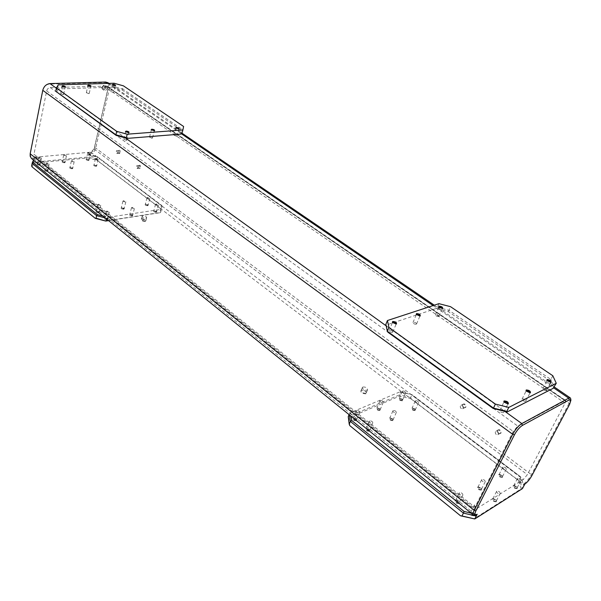 <?xml version="1.0" encoding="UTF-8"?>
<svg xmlns="http://www.w3.org/2000/svg" width="601" height="601" viewBox="0 0 601 601"><rect width="100%" height="100%" fill="white"/><g stroke="black" fill="none" stroke-linecap="round" stroke-linejoin="round"><path stroke-width="0.45" stroke-dasharray="3 2.25" d="M98.684 212.852C96.468 212.701 95.582 212.153 96.032 211.214L99.315 212.003L98.684 212.852M98.549 212.378L96.168 211.304L96.769 210.943L99.06 211.687L98.549 212.378M98.376 204.19L97.775 204.543L100.164 205.617L100.765 205.264L98.376 204.19M147.748 205.73C145.652 205.565 144.788 205.046 145.164 204.16L148.297 204.994L147.748 205.73M147.621 205.279L145.322 204.22L145.84 203.912L148.064 204.678L147.621 205.279M147.538 197.436L147.02 197.744L149.326 198.796L149.837 198.495L147.538 197.436M88.625 160.452C86.687 160.287 85.868 159.821 86.161 159.07L89.226 159.798L88.625 160.452M88.505 160.024L86.349 159.085L88.993 159.498L88.505 160.024M88.324 152.519L87.769 152.797L89.932 153.736L90.488 153.45L88.324 152.519M39.628 165.207C37.585 165.05 36.744 164.569 37.097 163.773L40.32 164.471L39.628 165.207M39.501 164.757L37.27 163.803L37.908 163.472L40.064 164.163L39.501 164.757M39.238 156.936L38.599 157.259L40.838 158.213L41.477 157.89L39.238 156.936M123.776 209.208C121.612 209.05 120.741 208.517 121.154 207.608L124.362 208.419L123.776 209.208M123.641 208.75L121.304 207.683L121.86 207.345L124.114 208.104L123.641 208.75M123.513 200.734L122.957 201.065L125.301 202.131L125.857 201.801L123.513 200.734M64.653 162.773C62.662 162.616 61.828 162.15 62.158 161.369L65.299 162.082L64.653 162.773M64.525 162.338L62.331 161.391L62.932 161.083L65.051 161.782L64.525 162.338M64.307 154.675L63.714 154.983L65.915 155.929L66.508 155.621L64.307 154.675M107.218 219.733C104.972 219.583 104.078 219.027 104.544 218.065L107.834 218.869L107.218 219.733M107.083 219.26L104.679 218.163L105.273 217.795L107.587 218.554L107.083 219.26M106.918 211.019L106.324 211.379L108.736 212.469L109.329 212.115L106.918 211.019M156.268 212.251C154.141 212.093 153.278 211.56 153.668 210.658L156.808 211.507L156.268 212.251M156.14 211.792L153.818 210.726L154.329 210.41L156.576 211.191L156.14 211.792M156.065 203.912L155.554 204.22L157.883 205.287L158.394 204.986L156.065 203.912M96.28 166.312C94.319 166.146 93.493 165.681 93.801 164.907L96.881 165.651L96.28 166.312M96.16 165.884L93.981 164.929L96.641 165.343L96.16 165.884M95.995 158.333L95.439 158.619L97.625 159.565L98.173 159.28L95.995 158.333M47.261 171.36C45.195 171.21 44.346 170.722 44.707 169.903L47.937 170.609L47.261 171.36M47.133 170.909L44.88 169.94L45.511 169.602L47.682 170.301L47.133 170.909M46.878 163.036L46.239 163.367L48.501 164.336L49.132 164.005L46.878 163.036M132.303 215.909C130.116 215.751 129.238 215.211 129.666 214.279L132.881 215.105L132.303 215.909M132.167 215.443L129.808 214.354L130.357 214.024L132.641 214.79L132.167 215.443M132.055 207.383L131.506 207.713L133.873 208.795L134.421 208.464L132.055 207.383M72.3 168.783C70.287 168.626 69.446 168.145 69.784 167.348L72.939 168.077L72.3 168.783M72.173 168.34L69.964 167.379L70.55 167.07L72.691 167.769L72.173 168.34M71.962 160.632L71.376 160.94L73.592 161.902L74.186 161.594L71.962 160.632M502.474 477.389C499.694 477.337 498.439 476.375 498.71 474.505L502.669 476.24L502.474 477.389M502.293 476.781C500.43 476.909 499.341 476.21 499.003 474.685L499.559 474.332L502.444 475.849L502.293 476.781M502.969 467.112L502.744 467.353C503.09 468.863 504.186 469.561 506.05 469.449L506.275 469.208C505.929 467.698 504.832 467 502.969 467.112M402.467 400.799C399.748 400.657 398.651 399.815 399.184 398.283L402.753 399.733L402.467 400.799M402.294 400.236C400.604 400.319 399.605 399.733 399.319 398.493L399.763 398.155L402.527 399.372L402.294 400.236M402.723 391.048L402.407 391.341C402.708 392.573 403.707 393.159 405.405 393.084L405.713 392.791C405.42 391.559 404.42 390.981 402.723 391.048M356.385 420.76C353.448 420.632 352.329 419.731 353.027 418.048L356.709 419.453L356.385 420.76M356.205 420.159C354.41 420.279 353.373 419.671 353.103 418.326L353.643 417.913L356.468 419.107L356.205 420.159M356.551 410.491L356.175 410.851C356.453 412.188 357.49 412.797 359.293 412.684L359.668 412.324C359.39 410.994 358.354 410.385 356.551 410.491M481.409 490.093C478.516 490.055 477.239 489.056 477.577 487.088L481.604 488.816L481.409 490.093M481.213 489.469C479.297 489.612 478.178 488.891 477.863 487.306L478.479 486.908L481.378 488.433L481.213 489.469M481.867 479.538L481.619 479.801C481.949 481.386 483.069 482.107 484.992 481.964L485.24 481.702C484.917 480.124 483.79 479.395 481.867 479.538M380.065 410.498C377.24 410.37 376.136 409.499 376.744 407.891L380.365 409.326L380.065 410.498M379.892 409.92C378.149 410.025 377.135 409.424 376.85 408.132L377.345 407.756L380.14 408.965L379.892 409.92M380.283 400.499L379.937 400.822C380.223 402.107 381.244 402.7 382.995 402.61L383.333 402.287C383.047 401.01 382.026 400.409 380.283 400.499M459.044 503.578C456.024 503.563 454.732 502.519 455.16 500.445L459.247 502.143L459.044 503.578M458.848 502.932C456.858 503.112 455.716 502.361 455.415 500.701L456.106 500.257L459.014 501.775L458.848 502.932M459.464 492.722L459.187 493.03C459.502 494.683 460.651 495.427 462.642 495.262L462.913 494.969C462.605 493.308 461.455 492.565 459.464 492.722M175.845 128.178L178.76 128.997M176.393 136.202L173.974 135.142L176.904 135.954L176.393 136.202M151.324 130.019L154.329 130.83M151.97 138.207L149.506 137.126L150.055 136.855L152.519 137.937L151.97 138.207M125.617 131.95L128.704 132.746M126.353 140.303L123.844 139.207L124.437 138.914L126.946 140.01L126.353 140.303M62.158 86.582L65.141 87.288M63.037 94.59L60.693 93.621L61.332 93.358L63.676 94.327L63.037 94.59M87.866 85.778L90.766 86.491M88.655 93.628L86.349 92.674L86.942 92.426L89.248 93.388L88.655 93.628M110.884 91.765L112.447 84.989L115.264 85.733L113.694 92.486L110.884 91.765L113.694 92.486M462.342 404.601C464.603 403.188 465.79 404.06 465.903 407.223C463.641 408.627 462.454 407.756 462.342 404.601M462.454 404.954L463.138 404.308C464.851 404.3 465.587 405.224 465.339 407.08L464.663 407.726C462.943 407.733 462.207 406.809 462.454 404.954M463.243 408.087C463.491 406.223 462.755 405.292 461.035 405.299L460.351 405.945C460.111 407.809 460.847 408.74 462.567 408.733L463.243 408.087M497.29 430.354C499.679 428.964 500.926 429.88 501.024 433.103C498.627 434.485 497.388 433.569 497.29 430.354M497.418 430.729L498.056 430.121C499.897 430.061 500.693 431.007 500.445 432.96L499.822 433.569C497.974 433.637 497.17 432.69 497.418 430.729M498.402 434.065C498.65 432.104 497.853 431.15 496.005 431.21L495.374 431.818C495.126 433.787 495.93 434.733 497.778 434.673L498.402 434.065M138.621 166.041L138.643 165.966C139.883 164.576 140.589 165.125 140.769 167.626C140.243 168.828 139.59 168.881 138.816 167.784L138.621 166.041M138.568 166.214L139.312 165.433L140.318 167.499L139.575 168.28L138.726 167.634L138.568 166.214M137.975 167.754L136.975 165.681L136.232 166.469L137.238 168.535L137.975 167.754M118.359 151.106L118.412 150.926C119.614 149.679 120.29 150.25 120.433 152.639C119.952 153.811 119.329 153.894 118.577 152.879L118.359 151.106L119.028 150.49L119.982 152.519L119.261 153.3L118.48 152.714L118.412 150.926M117.646 152.729L116.684 150.701L115.963 151.49L116.925 153.518L117.646 152.729M547.008 380.764L550.554 382.552M546.429 390.635C544.529 390.665 543.349 389.981 542.906 388.577L543.116 388.366C545.017 388.336 546.189 389.027 546.64 390.425L546.429 390.635M526.175 391.191L529.782 392.994M525.642 401.28C523.674 401.325 522.472 400.619 522.036 399.147L522.277 398.906C524.245 398.861 525.439 399.575 525.875 401.047L525.642 401.28M503.999 402.302L507.642 404.127M503.51 412.609C501.474 412.677 500.242 411.948 499.822 410.4L500.085 410.137C502.12 410.07 503.353 410.806 503.773 412.346L503.51 412.609M392.528 322.692L395.991 324.119M392.445 332.421C390.605 332.451 389.501 331.85 389.147 330.618L389.516 330.302C391.356 330.28 392.461 330.881 392.814 332.113L392.445 332.421M416.365 314.714L419.768 316.149M416.223 324.247C414.435 324.255 413.353 323.669 412.992 322.482L413.323 322.204C415.111 322.196 416.192 322.782 416.553 323.969L416.223 324.247M438.858 307.201L442.193 308.621M438.647 316.532C436.912 316.524 435.86 315.953 435.485 314.811L435.785 314.563C437.52 314.571 438.58 315.142 438.948 316.276L438.647 316.532M474.174 515.793C471.154 515.786 469.832 514.719 470.207 512.593L470.771 512.405L474.362 514.343L474.174 515.793M473.979 515.14C471.965 515.32 470.801 514.554 470.493 512.833L471.214 512.398L474.129 513.96L473.979 515.14M474.64 504.855L474.377 505.14C474.692 506.846 475.864 507.612 477.878 507.439L478.141 507.154C477.825 505.449 476.653 504.682 474.64 504.855M517.153 488.628C514.366 488.59 513.081 487.614 513.307 485.683L517.326 487.471L517.153 488.628M516.965 488.02C515.08 488.147 513.968 487.426 513.63 485.863L514.201 485.503L517.108 487.08L516.965 488.02M517.686 478.268L517.469 478.501C517.822 480.056 518.941 480.777 520.827 480.657L521.037 480.424C520.684 478.869 519.572 478.156 517.686 478.268M415.238 410.581C412.511 410.445 411.392 409.597 411.895 408.019L415.509 409.499L415.238 410.581M415.066 410.01C413.345 410.092 412.346 409.499 412.046 408.222L412.504 407.876L415.283 409.138L415.066 410.01M415.524 400.762L415.216 401.047C415.516 402.317 416.531 402.91 418.251 402.828L418.551 402.542C418.251 401.28 417.237 400.679 415.524 400.762M369.442 431.293C366.497 431.18 365.355 430.263 366.024 428.536L369.75 429.97L369.442 431.293M369.262 430.692C367.444 430.819 366.392 430.196 366.122 428.813L366.678 428.385L369.51 429.625L369.262 430.692M369.645 420.955L369.277 421.309C369.562 422.676 370.614 423.307 372.44 423.187L372.8 422.834C372.522 421.466 371.471 420.835 369.645 420.955M496.313 501.797C493.406 501.782 492.106 500.761 492.407 498.732L496.494 500.505L496.313 501.797M496.118 501.166C494.172 501.324 493.038 500.58 492.715 498.943L493.353 498.545L496.268 500.122L496.118 501.166M496.809 491.16L496.576 491.423C496.914 493.045 498.056 493.789 500.002 493.646L500.235 493.383C499.904 491.761 498.762 491.017 496.809 491.16M392.979 420.647C390.147 420.52 389.02 419.641 389.598 417.988L393.272 419.453L392.979 420.647M392.806 420.061C391.041 420.167 390.011 419.558 389.726 418.228L390.237 417.845L393.039 419.092L392.806 420.061M393.227 410.573L392.896 410.889C393.189 412.211 394.218 412.819 395.991 412.722L396.322 412.406C396.029 411.084 395 410.475 393.227 410.573M101.787 87.506C103.845 84.388 105.205 84.343 105.859 87.37C103.808 90.481 102.448 90.526 101.787 87.506M102.313 87.648C102.951 85.973 103.92 85.334 105.22 85.733L105.784 87.536C105.145 89.211 104.176 89.849 102.876 89.451L102.313 87.648M103.575 88.52C104.221 86.844 105.19 86.198 106.482 86.597L107.046 88.407C106.407 90.082 105.438 90.721 104.138 90.323L103.575 88.52M366.001 393.858C361.832 393.632 360.224 392.378 361.186 390.102L363.32 390.094L365.746 391.319L366.482 392.175L366.001 393.858M365.799 393.197C363.124 393.332 361.569 392.438 361.133 390.507L361.855 389.936L366.212 391.762L366.355 392.686L365.799 393.197M362.921 386.991L362.365 387.502C362.801 389.425 364.364 390.319 367.038 390.192L367.594 389.681C367.158 387.758 365.603 386.864 362.921 386.991M145.277 221.416C141.994 221.176 140.672 220.349 141.318 218.944L146.118 220.206L145.277 221.416M145.119 220.86C142.978 220.845 141.738 220.274 141.393 219.14L142.234 218.614L145.833 219.838L145.953 220.342L145.119 220.86M142.955 215.857L142.114 216.383C142.46 217.509 143.707 218.08 145.848 218.103L146.682 217.585C146.336 216.458 145.096 215.887 142.955 215.857M387.991 332.27L386.698 326.215L504.855 411.354M56.532 92.216L58.139 89.481L125.346 137.907M570.649 398.553L569.139 403.263L531.397 474.647C528.948 478.952 526.266 482.16 523.358 484.271L520.443 476.683L411.925 394.617L402.204 392.213L523.028 484.015L523.892 485.871L520.939 477.479L519.519 480.184L518.13 480.079L521.172 488.831L473.873 518.911M108.097 82.803C109.502 83.997 109.975 85.763 109.502 88.099L95.709 148.101C94.59 151.655 92.419 153.751 89.203 154.389L160.692 208.705L161.451 205.189L97.227 156.613L89.369 154.517L88.535 154.735L88.001 157.056L33.566 162.172L34.362 158.176L34.7 159.385L106.129 216.878L107.91 217.344L106.527 218.982M114.055 83.239L113.326 86.379L112.207 87.198L113.859 87.656L180.999 133.475L180.863 134.098M438.933 303.663L437.37 307.299L436.123 308.493L438.167 309.019L552.447 387.029L553.063 388.381M56.374 88.212L58.139 89.481L58.455 88.933L57.591 88.144L58.267 84.846M112.207 87.198L58.455 88.933M32.011 166.83L34.054 163.059L88.039 157.943L97.37 160.437L160.7 208.547L159.791 212.762L108.563 220.627M108.368 220.462L160.595 212.453L161.248 210.042L160.535 209.426L107.91 217.344M160.535 209.426L160.692 208.705L402.204 392.213L400.236 391.724L400.732 392.198L399.597 394.842L348.242 416.621L348.828 417.74L399.74 396.059L411.287 398.906L518.13 480.079M349.061 414.615L350.691 412.571L400.236 391.724M350.691 412.571L350.871 413.894L475.684 514.839M386.173 325.84L386.698 326.215L385.857 324.375M436.123 308.493L386.435 325.006M97.37 160.437L96.964 159.445L97.505 157.131L88.535 154.735L88.873 153.232C91.668 152.684 93.553 150.866 94.522 147.778L108.285 87.761C108.758 84.516 107.647 82.773 104.935 82.517L49.244 84.072C46.089 84.501 44.016 86.446 43.024 89.902L30.441 153.308C30.11 156.508 31.417 158.131 34.362 158.176M474.354 514.997L475.684 514.366L475.346 514.095L471.199 513.126M31.74 158.656L34.204 158.98L33.573 160.136M552.807 375.73L550.892 379.464L448.932 310.304L450.525 306.675M433.111 305.571L438.167 309.019L448.293 311.649L549.464 380.403L552.447 387.029L553.604 387.81M107.662 83.419L113.859 87.656L122.033 89.917L181.63 130.417L180.999 133.475L181.359 133.722M183.606 126.48L182.734 129.718L122.664 88.963L123.4 85.83M102.876 216.037L106.129 216.878L350.871 413.894L351.194 416.328M411.287 398.906L410.678 397.569L411.835 394.94L520.443 476.683M349.85 425.666L348.828 417.74M97.227 156.613L162.112 206.015L161.466 208.412L160.7 208.547M474.91 507.252L474.535 509.558L475.639 509.272L523.351 479.478L527.377 474.662L565.038 403.128L565.564 400.431L517.762 426.079L513.224 431.428L474.91 507.252L33.979 154.262L46.668 90.909C47.239 88.925 48.441 87.806 50.251 87.551L106.978 86.093L107.842 88.85L94.049 149.018L90.781 152.166L36.233 157.071L34.76 156.711L33.979 154.262M106.7 218.283L105.175 217.893M349.527 414.983L349.376 413.849M521.172 488.831L522.457 488.598L519.519 480.184M434.29 305.188L554.332 387.029L550.892 379.464L549.464 380.403M448.293 311.649L448.932 310.304L437.37 307.299M410.678 397.569L399.597 394.842L399.74 396.059M400.732 392.198L411.925 394.617M34.054 163.059L33.566 162.172L31.598 165.786M57.591 88.144L55.75 91.262M122.033 89.917L122.664 88.963L113.326 86.379M108.954 83.389L182.02 133.204L182.734 129.718L181.63 130.417M159.791 212.762L160.595 212.453L161.466 208.412M161.451 205.189L162.112 206.015L161.248 210.042M96.964 159.445L88.001 157.056L88.039 157.943M88.873 153.232L89.203 154.389M523.358 484.271L524.823 484.113M475.684 514.366L477.194 514.238M108.285 87.761L109.502 88.099L569.139 403.263L569.62 404.308M94.522 147.778L95.709 148.101L531.397 474.647L531.802 475.752M36.233 157.071L475.639 509.272M90.781 152.166L523.351 479.478M94.049 149.018L527.377 474.662M107.842 88.85L565.038 403.128M105.911 85.83L564.82 400.574M50.251 87.551L517.762 426.079M46.668 90.909L513.224 431.428M104.935 82.517L105.656 82.052M49.244 84.072L49.951 83.584M43.024 89.902L42.761 90.308M30.441 153.308L30.178 153.773M97.775 204.543L96.168 211.304M147.02 197.744L145.322 204.22M87.769 152.797L86.349 159.085M38.599 157.259L37.27 163.803M122.957 201.065L121.304 207.683M63.714 154.983L62.331 161.391M106.324 211.379L104.679 218.163M155.554 204.22L153.818 210.726M95.439 158.619L93.981 164.929M46.239 163.367L44.88 169.94M131.506 207.713L129.808 214.354M71.376 160.94L69.964 167.379M502.744 467.353L499.003 474.685M402.407 391.341L399.319 398.493M356.175 410.851L353.103 418.326M481.619 479.801L477.863 487.306M379.937 400.822L376.85 408.132M459.187 493.03L455.415 500.701M173.974 135.142L175.845 128.126M149.506 137.126L151.332 129.951M123.844 139.207L125.624 131.867M60.693 93.621L62.166 86.536M86.349 92.674L87.874 85.748M461.035 405.299L463.138 404.308M496.005 431.21L498.056 430.121M136.975 165.681L139.312 165.433M116.684 150.701L119.028 150.49M542.906 388.577L547.03 380.478M522.036 399.147L526.198 390.845M499.822 410.4L504.006 401.889M389.147 330.618L392.528 322.376M412.992 322.482L416.38 314.451M435.485 314.811L438.873 306.976M474.377 505.14L470.493 512.833M517.469 478.501L513.63 485.863M415.216 401.047L412.046 408.222M369.277 421.309L366.122 428.813M496.576 491.423L492.715 498.943M392.896 410.889L389.726 418.228M106.482 86.597L105.22 85.733M362.365 387.502L361.133 390.507M141.746 218.756L141.318 218.944M142.114 216.383L141.393 219.14M146.682 217.585L145.953 220.342M106.978 86.093L565.564 400.431M34.76 156.711L474.535 509.558M367.594 389.681L366.355 392.686M361.855 389.936L361.366 390.034M366.212 391.762L366.482 392.175M104.138 90.323L102.876 89.451M396.322 412.406L393.137 419.738M390.237 417.845L389.816 417.913M500.235 493.383L496.351 500.911M493.353 498.545L492.903 498.567M496.268 500.122L496.494 500.505M372.8 422.834L369.63 430.339M366.678 428.385L366.264 428.453M418.551 402.542L415.366 409.724M412.504 407.876L412.083 407.951M521.037 480.424L517.176 487.787M514.201 485.503L513.75 485.533M517.108 487.08L517.326 487.471M478.141 507.154L474.234 514.847M471.214 512.398L470.771 512.405M474.129 513.96L474.362 514.343M438.948 316.276L442.359 308.441M416.553 323.969L419.964 315.938M392.814 332.113L396.217 323.879M503.773 412.346L507.965 403.864M525.875 401.047L530.044 392.776M546.64 390.425L550.771 382.364M116.925 153.518L119.261 153.3M137.238 168.535L139.575 168.28M497.778 434.673L499.822 433.569M462.567 408.733L464.663 407.726M89.248 93.388L90.774 86.469M63.676 94.327L65.156 87.25M126.946 140.01L128.742 132.671M152.519 137.937L154.359 130.763M176.904 135.954L178.782 128.945M462.913 494.969L459.119 502.631M456.106 500.257L455.671 500.28M383.333 402.287L380.23 409.597M377.345 407.756L376.925 407.831M485.24 481.702L481.461 489.199M478.479 486.908L478.035 486.938M481.378 488.433L481.604 488.816M359.668 412.324L356.581 419.798M353.643 417.913L353.23 417.98M405.713 392.791L402.61 399.943M399.763 398.155L399.342 398.23M506.275 469.208L502.519 476.54M499.559 474.332L499.115 474.362M502.444 475.849L502.669 476.24M74.186 161.594L72.759 168.025M134.421 208.464L132.716 215.105M49.132 164.005L47.764 170.571M98.173 159.28L96.708 165.591M158.394 204.986L156.643 211.484M109.329 212.115L107.677 218.892M66.508 155.621L65.118 162.03M125.857 201.801L124.197 208.412M41.477 157.89L40.139 164.426M90.488 153.45L89.053 159.731M149.837 198.495L148.131 204.971M100.765 205.264L99.15 212.018M476.045 514.787L475.609 514.839"/><path stroke-width="0.9" d="M176.221 127.412L175.642 127.953L179.053 128.907C179.233 128.126 178.287 127.63 176.221 127.412M178.76 128.997L176.356 127.878L175.845 128.178M151.745 129.2L151.121 129.786L154.622 130.733C154.825 129.929 153.871 129.425 151.745 129.2M154.329 130.83L151.88 129.688L151.324 130.019M126.075 131.086L125.406 131.709L128.997 132.641C129.238 131.822 128.261 131.303 126.075 131.086M128.704 132.746L126.218 131.581L125.617 131.95M62.669 85.815L61.941 86.356L65.426 87.183C65.607 86.491 64.683 86.033 62.669 85.815M65.141 87.288L62.804 86.281L62.158 86.582M88.332 85.049L87.648 85.552L91.044 86.394C91.202 85.718 90.3 85.274 88.332 85.049M90.766 86.491L88.467 85.507L87.866 85.778M112.875 84.32L112.237 84.794L115.542 85.642C115.677 84.981 114.791 84.546 112.875 84.32M115.264 85.733L112.447 85.011M547.045 379.637L546.82 380.456L551.155 382.431C551.275 380.756 549.907 379.824 547.045 379.637M550.554 382.552L550.786 382.334C550.328 380.944 549.149 380.253 547.248 380.275L547.008 380.764M526.236 389.959L525.988 390.868L530.413 392.866C530.608 391.101 529.211 390.132 526.236 389.959M529.782 392.994L530.059 392.746C529.616 391.289 528.407 390.575 526.438 390.612L526.175 391.191M504.066 400.95L503.796 401.971L508.318 403.985C508.589 402.129 507.169 401.115 504.066 400.95M507.642 404.127L507.988 403.827C507.552 402.302 506.312 401.566 504.277 401.626L503.999 402.302M392.708 321.445L392.325 322.391L396.375 324.044C396.938 322.564 395.713 321.693 392.708 321.445M395.991 324.119L396.217 323.879C395.856 322.654 394.744 322.053 392.896 322.068L392.528 322.692M416.531 313.572L416.177 314.421L420.144 316.066C420.617 314.654 419.415 313.827 416.531 313.572M419.768 316.149L419.964 315.938C419.588 314.766 418.506 314.18 416.711 314.173L416.365 314.714M438.993 306.142L438.67 306.916L442.569 308.553C442.96 307.201 441.773 306.397 438.993 306.142M442.193 308.621L442.359 308.441C441.975 307.314 440.916 306.743 439.173 306.728L438.858 307.201M108.097 82.803L105.656 82.052L49.951 83.584C46.307 84.08 43.918 86.319 42.761 90.308L30.178 153.773L474.212 510.369L512.691 434.305C515.455 429.294 518.49 425.718 521.811 423.562L568.741 398.147L570.221 397.862L570.649 398.553M475.609 514.839L473.468 514.952C472.724 514.426 472.972 512.893 474.212 510.369L475.932 510.767C474.55 513.675 474.587 515.012 476.045 514.787L477.194 514.238L474.798 518.948L522.457 488.598L524.823 484.113C527.347 482.28 529.669 479.493 531.802 475.752L569.62 404.308L570.92 400.138L570.627 398.455M475.932 510.767L514.479 434.741C516.875 430.399 519.512 427.296 522.382 425.425L569.282 399.875L570.92 400.138M108.563 220.627L105.738 221.055L95.266 218.343L32.011 166.83L31.598 165.786L32.492 162.12L97.317 214.587L102.876 216.037M56.434 87.934L116.722 131.356L127.194 134.196L182.899 129.951L183.606 126.48L123.4 85.83L114.055 83.239L58.267 84.846L56.434 87.934L55.75 91.262L115.895 134.797L116.722 131.356M127.194 134.196L126.36 137.629L127.187 138.403L180.863 134.098L182.02 133.212L182.899 129.951M127.187 138.403L116.203 135.428L55.75 91.262M507.206 411.933L553.063 388.381L556.271 383.273L552.807 375.73L450.525 306.675L438.933 303.663L387.427 320.528L388.922 327.402L387.329 331.271L493.459 408.094L495.412 404.097L508.777 407.418L506.801 411.407L507.206 411.933L493.203 408.462L387.991 332.27L387.329 331.271L385.857 324.375L387.427 320.528M30.178 153.773L30.185 156.252L31.462 158.439L473.295 514.817M388.922 327.402L495.412 404.097M508.777 407.418L556.271 383.273M351.194 416.328L351.75 420.52L464.122 511.474L471.199 513.126M461.981 515.974L474.798 518.948L460.546 515.808L461.981 515.974L463.416 513.096L350.36 421.421L349.219 424.216L348.242 416.621L349.061 414.615M349.219 424.216L349.85 425.666L460.546 515.808M33.573 160.136L32.492 162.12M95.266 218.343L96.025 218.201L96.626 215.669L32.093 163.337M106.527 218.982L106.084 220.815L108.368 220.462M116.203 135.428L115.895 134.797L126.36 137.629M96.025 218.201L105.738 221.055M105.175 217.893L96.626 215.669L97.317 214.587M493.203 408.462L493.459 408.094L506.801 411.407M351.75 420.52L350.36 421.421L349.527 414.983M475.684 514.839L476.255 516.086L463.416 513.096L464.122 511.474M504.855 411.354L521.811 423.562L522.382 425.425M125.346 137.907L386.173 325.84M49.951 83.584L56.374 88.212M42.761 90.308L512.691 434.305L514.479 434.741M105.656 82.052L107.662 83.419M181.359 133.722L433.111 305.571M553.604 387.81L568.741 398.147L569.282 399.875M107.767 82.577L108.954 83.389M182.02 133.204L434.29 305.188M554.332 387.029L570.221 397.862"/></g></svg>
